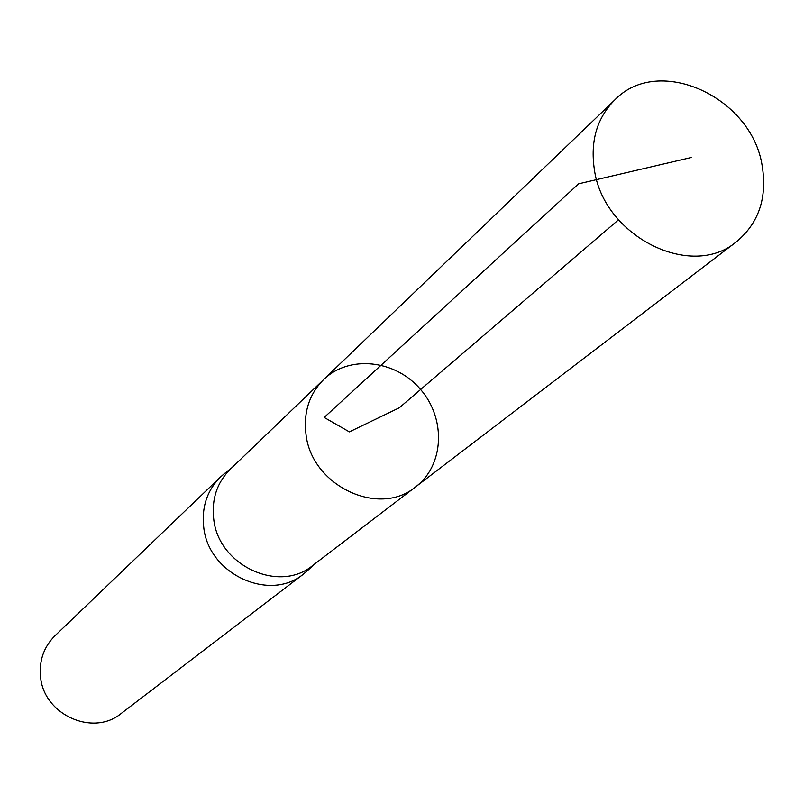 <?xml version="1.0" encoding="UTF-8"?>
<svg xmlns="http://www.w3.org/2000/svg" width="804" height="804" viewBox="0 0 804 804"><rect width="100%" height="100%" fill="white"/><g stroke="black" fill="none" stroke-linecap="round" stroke-linejoin="round"><path stroke-width="1.21" d="M415.688 486.822L312.716 565.483C279.119 593.784 218.125 565.413 213.703 518.871C211.522 499.103 217.04 482.581 230.235 469.295L323.68 379.528C309.269 394.06 303.369 412.271 305.972 434.16C311.339 485.747 379.016 517.796 415.688 486.822C444.15 465.385 446.2 418.874 420.613 389.508C395.488 359.74 349.217 354.675 323.68 379.528C309.269 394.06 303.369 412.271 305.972 434.16C311.339 485.747 379.016 517.796 415.688 486.822L736.404 241.793C758.695 223.231 767.297 198.005 762.222 166.116C752.052 97.023 658.486 54.159 614.779 99.947C596.97 117.937 590.166 141.092 594.357 169.423C603.281 236.225 691.249 280.325 736.404 241.793M225.813 472.501L220.447 477.033C207.12 490.45 201.543 507.123 203.713 527.052C208.135 573.996 269.642 602.558 303.58 573.986L308.867 569.363M220.447 477.033L54.843 635.894C43.808 646.999 39.044 660.607 40.552 676.737C43.516 714.696 93.143 736.997 121.303 713.399L303.58 573.986M618.507 219.814L399.297 407.789L349.368 431.879L324.183 417.437L578.679 183.804L691.169 157.514M231.864 467.727L222.979 474.742M314.515 564.117L306.223 571.825M323.68 379.528L614.779 99.947"/></g></svg>
